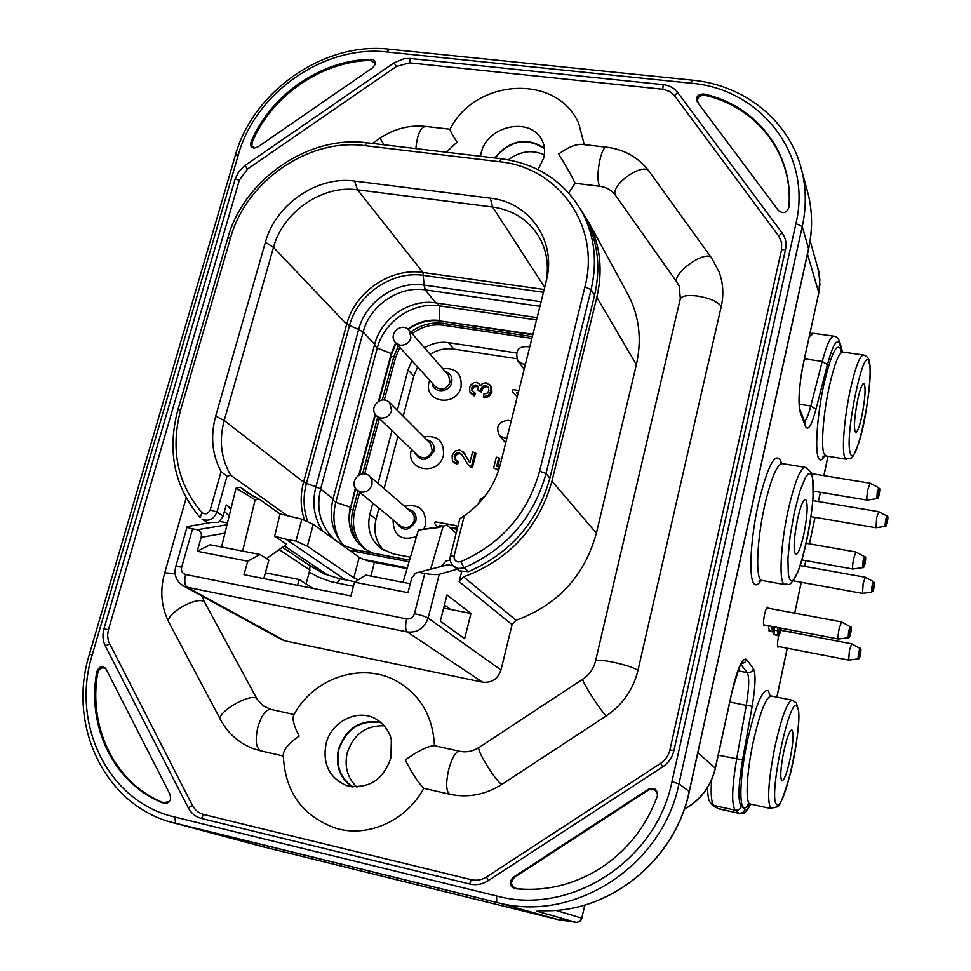 <?xml version="1.0" encoding="UTF-8"?>
<svg xmlns="http://www.w3.org/2000/svg" width="971" height="971" viewBox="0 0 971 971"><rect width="100%" height="100%" fill="white"/><g stroke="black" fill="none" stroke-linecap="round" stroke-linejoin="round"><path stroke-width="1.46" d="M839.126 628.698L841.554 621.913L850.208 626.696L848.642 631.065L848.156 637.765L838.386 639.052C837.767 637.996 838.022 634.536 839.126 628.698M850.086 631.114C851.264 627.302 851.482 628.019 850.717 633.25L850.596 633.772C849.419 637.583 849.212 636.879 849.977 631.635L850.086 631.114M853.036 569.018L852.926 569.03C852.283 567.889 852.538 564.369 853.643 558.459L855.961 552.026L864.542 556.638M864.518 560.898C865.659 557.257 865.841 558.058 865.076 563.277L864.967 563.787C863.826 567.44 863.632 566.651 864.408 561.408L864.518 560.898M867.321 500.101L867.164 500.114C866.557 498.912 866.812 495.331 867.928 489.348L870.137 483.242L878.67 487.709M878.706 491.812C879.811 488.328 879.981 489.202 879.216 494.433L879.107 494.931C878.002 498.414 877.833 497.553 878.597 492.309L878.706 491.812M849.431 650.339L851.713 643.809L859.93 648.385L858.473 652.597L857.988 658.896L848.69 660.098L849.431 650.339M848.812 660.098L777.54 646.346M859.881 652.439C860.949 648.992 861.131 649.708 860.403 654.575L860.257 655.243C859.177 658.702 859.007 657.998 859.736 653.119L859.881 652.439M876.012 527.726L876.655 517.604L878.719 511.705L886.839 515.989M811.052 516.645L875.878 527.726L885.042 526.367L885.552 519.825L886.875 516.014C888.016 515.188 888.174 517.312 887.336 522.362L887.191 522.981C886.183 526.136 886.05 525.287 886.778 520.42L886.924 519.764C887.931 516.608 888.064 517.47 887.336 522.325C886.705 525.505 885.94 526.84 885.042 526.367L885.103 526.367M862.515 593.402L863.146 583.462L865.319 577.26L873.475 581.678M873.827 588.608L872.929 590.696L873.366 586.253L874.398 583.51L873.827 588.608M761.143 580.342C758.06 585.161 755.559 586.096 753.63 583.134L753.447 582.831C748.629 575.257 750.814 537.436 758.29 504.01C767.308 466.869 774.688 452.219 780.429 460.048L781.461 463.349M768.012 608.149L767.563 607.191C766.665 607.227 765.658 609.667 764.541 614.485C763.327 620.833 763.157 624.596 764.043 625.797L764.93 625.093M779.373 633.104L778.487 636.6C777.334 642.608 777.152 646.152 777.941 647.256L778.742 646.577M749.029 803.927C746.833 807.435 745 808.625 743.543 807.484L743.385 807.338C738.785 803.757 740.691 771.46 747.609 739.781C755.96 704.169 762.903 687.893 768.413 690.964L769.991 695.503M824.561 455.909C821.83 460.667 819.718 461.189 818.225 457.499L818.116 457.159C814.839 448.129 817.485 413.67 823.869 384.382C831.382 352.898 837.148 341.428 841.177 349.961L841.566 351.599M811.78 475.972C819.439 493.511 797.519 596.145 789.617 578.874L788.343 574.322L787.918 558.738L790.066 536.538L794.351 512.312L799.886 491.156L805.505 477.38L807.981 474.164L810.069 473.605L811.78 475.972M797.264 706.949C804.777 716.258 784.337 813.686 776.666 804.461L776.545 804.328C767.915 797.701 790.212 692.845 797.142 706.779L797.264 706.949M869.288 363.47C874.446 382.258 855.56 472.258 850.317 453.251L850.232 452.959C844.187 435.967 864.663 339.716 869.215 363.142L869.288 363.47M803.915 533.977C800.857 547.547 798.113 554.38 795.674 554.477C793.149 550.666 793.72 539.099 797.409 519.752C800.505 506.158 803.248 499.373 805.627 499.422C808.127 503.391 807.556 514.909 803.915 533.977M790.091 759.031C786.971 773.062 784.252 780.332 781.934 780.842C779.931 778.087 780.538 768.328 783.755 751.578C786.911 737.499 789.629 730.265 791.899 729.913C793.877 732.777 793.271 742.487 790.091 759.031M861.969 415.576C859.505 426.779 857.381 432.386 855.597 432.398C853.606 428.709 854.286 417.955 857.611 400.149C860.088 388.934 862.212 383.375 863.959 383.46C865.926 387.283 865.258 397.989 861.969 415.576M649.271 171.564C638.882 157.727 624.851 149.631 607.178 147.276C601.304 143.914 594.786 178.057 599.738 186.262C606.487 187.197 611.742 190.231 615.529 195.365C609.375 185.522 643.591 161.344 649.271 171.564L711.707 258.201L719.001 271.722C723.177 282.828 723.929 294.419 721.247 306.508L637.959 670.427C633.25 689.568 622.702 704.715 606.329 715.858L501.922 784.35C485.342 794.812 467.888 798.101 449.561 794.205C446.077 791.231 445.762 783.087 448.626 769.772C452.073 757.416 455.787 751.263 459.769 751.299C466.396 752.683 472.913 751.336 479.322 747.282C474.564 747.015 495.841 781.995 501.922 784.35M599.738 186.262L575.135 183.276C571.094 174.829 565.571 165.094 558.568 154.086C567.671 147.446 575.378 144.206 581.702 144.351L606.402 147.179M446.211 152.216L457.013 142.203C452.049 134.423 449.743 130.078 450.083 129.179C475.074 78.675 556.699 73.092 578.74 123.463L584.263 144.643M434.45 745.679C432.945 716.647 420.589 695.248 397.345 681.496C362.304 661.312 313.33 677.697 293.74 715.129C292.053 718.928 293.861 725.907 299.153 736.067C289.176 742.936 283.884 749.102 283.277 754.576C284.661 791.705 302.321 816.308 336.269 828.384C368.276 837.888 406.703 820.446 423.805 788.294C418.477 783.148 412.299 773.717 405.247 759.99C417.53 751.19 427.131 746.383 434.049 745.594L459.441 751.226M294.067 714.535L271.018 709.425C266.03 709.133 261.685 714.923 257.983 726.781C255.057 739.623 255.859 747.609 260.374 750.753L283.265 756.008M380.681 722.121C360.192 719.256 346.137 728.262 338.527 749.127C335.177 765.063 339.583 777.65 351.733 786.862M423.805 788.294L449.561 794.205M352.849 787.008C340.238 778.014 335.614 765.427 338.952 749.224C346.744 728.177 360.933 719.39 381.518 722.849M384.358 725.774C365.994 725.276 353.614 734.294 347.23 752.828C344.207 766.532 347.436 777.977 356.94 787.153M407.832 509.083C414.144 510.37 416.814 514.351 415.855 521.002C409.313 531.38 402.819 531.914 396.411 522.592M404.567 506.255C419.302 503.646 426.269 509.86 425.492 524.886L423.696 529.353M426.694 439.705C432.471 441.247 434.874 445.094 433.916 451.236C426.961 461.747 420.455 462.075 414.411 452.219M423.829 436.841C437.824 435.129 444.354 441.307 443.407 455.363C438.698 476.627 405.028 470.704 411.352 449.876L411.486 449.403M445.167 371.492C450.459 373.192 452.632 376.906 451.685 382.598C449.476 393.109 432.726 393.473 432.192 383.06M442.679 368.64C455.982 367.657 462.099 373.762 461.031 386.956C456.406 407.881 422.907 402.395 429.133 381.894L429.655 380.256M357.486 490.476L400.574 526.027C406.618 529.171 411.17 527.399 414.241 520.699L414.192 516.171L412.299 512.955L369.526 476.081L371.99 479.941L372.002 484.747C370.048 490.052 366.407 492.503 361.054 492.103L357.486 490.476C347.764 483.145 360.557 467.864 369.526 476.081M376.675 415.964L418.222 455.872C424.291 459.501 428.988 457.863 432.301 450.957L430.396 443.419L389.674 402.686L391.641 410.672C389.723 415.879 386.106 418.331 380.79 417.991L376.675 415.964C367.657 407.954 381.457 393.862 389.674 402.686M395.634 342.763L435.651 386.871C441.72 390.937 446.526 389.42 450.083 382.343L448.578 375.401L409.398 330.528L410.951 337.872C409.046 343.006 405.453 345.433 400.173 345.166L395.634 342.763C387.283 334.194 401.885 321.207 409.398 330.528M517.907 394.262L516.56 392.879L518.186 393.146M439.972 527.144L439.147 525.299L443.504 526.1M437.545 527.739L434.705 523.478L435.142 521.767L456.455 525.663L455.775 528.345L449.33 527.168M471.421 466.735L468.168 464.891L461.735 454.392L458.919 452.632L456.042 453.323L454.234 456.042L454.586 459.283L457.39 460.97L456.431 463.628L452.425 460.764L452.11 455.617L455.047 451.03L459.671 449.937L464.162 453.081L469.855 462.633L472.537 452.098L475.037 452.522L471.421 466.735L472.379 467.731L468.168 464.891M487.284 393.109L488.911 390.633L488.437 387.344L485.621 385.584L482.405 386.288L480.305 390.937L478.108 390.293L477.696 385.96L475.839 385.026L473.253 385.621L471.675 387.951L471.967 390.621L474.479 392.369L473.363 394.881L469.903 392.09L469.551 387.672L471.105 384.613L473.678 382.72L476.579 382.368L478.861 383.496L480.087 385.948L482.623 383.327L486.265 382.817L490.428 385.584L491.059 390.985L488.219 395.367L483.4 396.763L483.716 394.117L487.284 393.109M517.276 396.751L512.494 391.738L513.028 389.614L518.842 390.536M498.778 469.891L493.644 467.925L496.339 457.195L498.851 457.62L496.691 466.238L499.543 467.367M416.498 536.562C401.12 541.223 393.316 535.652 393.073 519.837M455.775 528.345L456.771 529.244L457.45 526.561L456.455 525.663M456.771 529.244L450.338 528.054M442.06 526.537L439.147 525.299M440.166 526.197L440.567 526.986M463.155 451.855L469.879 462.548M472.379 467.731L475.984 453.53L475.037 452.522M461.953 454.659L459.902 453.639L457.025 454.331L455.229 457.05L455.581 460.29M456.431 463.628L457.414 464.624L458.373 461.965L457.39 460.97M457.414 464.624L453.299 461.953M489.918 384.844L491.35 386.701L491.969 392.09L489.153 396.459L484.335 397.867L483.4 396.763M488.571 387.563L486.556 386.701L483.327 387.393L481.24 392.053L480.305 390.937M481.24 392.053L478.108 390.293M478.072 386.592L474.2 386.737L472.622 389.055L472.828 391.556M473.363 394.881L474.309 395.986L475.426 393.473L474.479 392.369M474.309 395.986L470.559 393.061M479.795 384.613L480.402 385.378M517.24 396.896L512.494 391.738M498.596 470.462L493.644 467.925M497.747 466.663L499.762 458.628L498.851 457.62M516.645 358.675L453.797 349.075C445.531 347.934 437.63 349.657 430.104 354.233M417.615 366.989L413.767 376.105L403.208 416.207M397.892 436.355L384.115 488.644M378.957 508.197L376.044 519.267C373.216 531.428 375.801 541.806 383.8 550.399M410.442 557.184L393.376 553.943L380.826 548.445C370.388 539.767 366.735 528.382 369.854 514.29L372.815 503.124M378.022 483.4L391.968 430.663M397.345 410.357L408.038 369.915L411.91 360.714M424.521 347.836C432.119 343.224 440.094 341.476 448.42 342.617L516.317 352.922M332.762 499.98L335.808 502.359C332.228 516.451 333.769 529.511 340.408 541.539M372.269 553.009C353.408 544.076 346.064 528.782 350.264 507.129L335.808 502.359L377.282 348.091L391.762 353.735M437.399 303.122L439.608 305.865C413.318 301.508 383.897 321.51 377.282 348.091L374.454 345.093M407.832 329.096C417.688 321.911 428.308 319.058 439.705 320.503L439.608 305.865L536.526 319.969M537.121 317.602L435.748 302.879C410.005 298.619 381.166 318.221 374.672 344.268L333.065 498.815C328.671 517.142 332.385 532.873 344.207 546.018M374.672 344.268L363.166 332.009C369.781 305.537 399.117 285.571 425.249 289.868L539.949 306.29M425.334 289.88L424.011 285.061C396.508 280.558 365.63 301.58 358.663 329.436L346.683 324.314L273.482 247.387L224.216 420.479L303.571 482.077L346.683 324.314C354.913 291.858 390.84 267.353 422.955 272.487L424.096 285.073L541.102 301.726M334.861 539.852C320.551 526.391 315.793 509.447 320.6 489.032L333.065 498.815M543.469 292.271L423.708 275.412C392.418 270.387 357.413 294.262 349.414 325.88L306.423 483.424L315.915 486.811C311.776 503.087 314.009 517.846 322.615 531.076M349.196 550.12L353.529 551.14L355.944 549.902L409.58 560.121M354.585 181.079L357.546 189.818L492.613 207.017L490.319 198.169L354.585 181.079C317.359 175.666 275.436 204.529 265.399 242.192L215.708 416.086C210.27 436.076 212.054 454.586 221.06 471.627L210.234 509.836C208.11 513.926 205.342 514.861 201.919 512.652C177.317 483.643 170.253 449.33 180.715 409.689L230.613 237.737C245.979 181.201 308.608 137.931 364.78 145.638L499.397 161.72C558.774 167.352 600.964 226.292 584.894 286.943L539.609 471.153C527.787 513.489 501.534 543.651 460.849 561.626L457.899 561.942C454.938 561.032 453.688 558.968 454.161 555.776L464.32 515.686C482.623 502.869 494.591 485.913 500.211 464.83L546.248 281.165C557.014 241.451 529.717 202.186 490.319 198.169M546.03 282.039C549.173 265.362 546.77 250.166 538.808 236.451C528.345 219.774 512.943 209.967 492.613 207.017L544.695 287.38M544.161 289.492L422.955 272.487L357.546 189.818C322.457 184.66 282.901 211.86 273.482 247.387L265.399 242.192M464.32 515.686L459.829 518.781L450.459 555.691M210.234 509.836L216.946 512.069L227.044 476.3L230.746 475.232C221.036 458.688 218.863 440.433 224.216 420.479L215.708 416.086M227.044 476.3L221.06 471.627M358.202 579.857L353.808 577.842L307.358 546.175L313.257 524.376L359.234 557.305C362.389 559.211 367.463 560.898 374.454 562.367L407.08 568.642M266.54 558.616L285.923 544.731L286.105 543.954L274.659 536.21L280.012 513.914L301.884 519.157L313.257 524.376M280.012 513.914L259.427 499.276L255.142 499.822L242.629 551.103M403.05 582.333L418.416 530.045L438.989 527.411M456.152 533.249L447.012 525.093L443.189 526.185L430.723 568.97M418.416 530.045L443.189 526.185M307.358 546.175L295.912 541.09L301.884 519.157M255.142 499.822L236.038 488.146L240.505 487.236L254.001 496.812M221.522 547.001L236.038 488.146M259.427 499.276L247.593 492.977L240.505 487.236M230.746 475.232L288.605 516.608M410.26 583.741L365.788 575.075L354.549 582.163L350.907 595.939L243.988 574.686L247.726 561.189L197.234 551.285L201.191 537.315C201.932 533.334 200.645 530.797 197.331 529.717L227.008 524.777M263.784 578.619L268.87 560.109L260.119 554.514L210.149 544.78L197.234 551.285M315.223 566.688L321.073 572.429M231.098 508.173L226.243 504.896L223.087 516.111L218.572 522.459L211.69 522.374L187.185 526.573C186.918 527.302 188.714 528.042 192.586 528.807L197.331 529.717M326.499 574.262L328.526 575.621M345.458 579.893L285.802 539.16L295.912 541.09M285.802 539.16L274.659 536.21M336.986 583.098L340.105 578.837L324.399 573.982L310.077 565.753L309.288 572.101L318.609 577.175L330.674 581.605L353.444 586.338M265.374 572.817L299.104 579.481L313.05 588.414M443.638 608.064L450.532 609.424L444.451 604.848M453.129 565.814L447.74 564.782L415.649 573.084L411.716 578.085L407.966 592.65L354.549 582.163M247.726 561.189L260.119 554.514M227.651 505.842L230.746 509.605M544.343 154.838C532.12 149.425 520.116 151.075 508.355 159.814M441.162 566.117L446.15 560.947L450.216 560.012M447.74 564.782L418.21 572.392M584.518 216.484L586.253 219.664C598.075 242.859 600.831 268.117 594.531 295.427L549.889 478.072C537.728 521.876 510.6 553.069 468.508 571.616L459.307 570.899L457.232 569.176L439.268 574.274C436.088 574.856 431.245 574.589 424.764 573.473L414.459 613.672C420.941 615.068 425.492 616.549 428.114 618.102C424.448 628.322 417.506 632.946 407.262 631.963C405.356 629.936 405.15 625.579 406.618 618.891C410.454 619.28 413.063 617.544 414.459 613.672M306.083 583.959L309.288 572.101M297.527 585.331L299.104 579.481M470.947 613.466L464.636 638.736L440.312 621.185L446.963 594.907L470.947 613.466L450.532 609.424M419.618 572.489L424.764 573.473M224.41 511.426L229.18 515.929M495.04 158.018C510.261 140.212 526.755 137.117 544.525 148.733M580.342 208.911L588.632 222.141C600.333 245.165 603.064 270.229 596.825 297.308L551.953 481.155C538.735 527.799 509.277 559.697 463.592 576.859L459.149 581.665L512.069 624.669L500.975 669.99L428.114 618.102L439.268 574.274M626.841 292.307L628.443 295.257C639.319 316.619 641.965 339.741 636.393 364.611L596.376 533.176C584.578 575.827 557.815 604.86 516.099 620.287L512.069 624.669M586.253 219.664L582.806 213.353C594.689 236.693 597.456 262.109 591.096 289.601L546.03 473.545C533.759 517.689 506.413 549.113 464.004 567.817L458.652 568.52L453.87 566.469L457.232 569.176M281.311 639.452L285.037 640.872L482.538 682.176C491.678 683.111 497.82 679.057 500.975 669.99M227.469 522.908L219.822 521.451M461.589 571.955L459.149 581.665M544.452 148.078C526.379 136.693 509.763 139.994 494.603 157.97M270.63 709.328L262.983 705.699L257.109 699.181L204.274 601.632L202.162 596.17M615.529 195.365L677.042 282.355L679.19 286.117L680.331 298.667M568.69 192.962L575.135 183.276M260.374 750.753L254.014 748.908C239.376 743.458 228.282 733.845 220.72 720.069C214.87 713.843 248.382 693.403 256.55 698.21M247.508 169.039L239.339 180.157L108.412 629.876L107.575 635.131L108.388 641.236L192.549 805.675L195.584 809.935L198.788 812.509L203.485 814.475L471.251 879.677C476.627 880.891 481.725 879.981 486.544 876.947L660.681 763.315C665.475 760.075 668.546 755.632 669.893 749.988L781.546 249.741L781.619 242.532L778.718 236.05L674.505 95.644L670.281 91.76L663.739 89.356L409.653 62.86L396.435 66.441L247.508 169.039L245.093 165.458L394.02 62.824L404.215 58.661L410.09 58.466L663.278 84.647C669.383 85.363 674.165 87.96 677.637 92.439L782.08 232.882C785.636 237.834 786.777 243.381 785.515 249.535L673.923 750.632C672.284 757.501 668.546 762.915 662.695 766.859L488.231 880.673C482.356 884.375 476.154 885.479 469.6 883.986L201.543 818.492C195.644 816.939 191.214 813.37 188.24 807.775L105.305 645.909C102.708 640.629 102.271 634.9 103.982 628.723L235.164 178.967L238.915 171.442L245.093 165.458M774.615 626.938L773.414 629.208L773.134 626.647M777.844 627.545L777.492 635.629L778.184 629.839L780.32 633.286L780.866 630.737L779.033 627.776M775.004 627.011L772.698 631.89L771.557 626.344M772.115 626.453L772.637 628.613L772.758 626.574M842.003 351.818L839.903 344.474C837.16 337.629 832.984 344.353 827.401 364.635L816.004 409.192C811.622 425.383 808.151 431.173 805.59 426.56L800.189 412.202L799.958 409.495M684.3 809.183C700.589 800.055 710.93 786.364 715.311 768.122L731.855 692.056C737.62 667.902 742.536 657.064 746.602 659.503L753.399 668.594C755.923 673.813 755.511 686.363 752.173 706.257L746.238 705.395L736.613 759.091C731.855 787.821 731.406 804.862 735.253 810.202L738.943 813.152C741.941 813.504 743.907 812.229 744.842 809.328C746.226 810.567 748.156 808.819 750.644 804.109M752.173 706.257L742.56 759.88C738.276 785.842 737.826 801.33 741.225 806.331L744.842 809.328M781.704 630.482L781.291 629.572L780.526 630.191M774.445 629.123L773.899 634.476L777.492 635.629M777.88 632.813L780.32 633.286M774.919 627.4L777.759 627.946M773.899 634.476L777.164 635.107M769.566 631.296L768.219 625.712M576.325 922.438L579.311 921.673L581.459 919.209L584.967 904.984M539.099 910.798L546.272 910.749M371.007 59.328C374.248 59.534 375.668 61.197 375.267 64.329L372.743 67.715L257.752 147.022L254.171 148.138C250.979 147.495 249.923 145.492 250.991 142.13C270.217 95.17 321.292 59.753 371.007 59.328L370.825 60.408L375.255 63.698M254.256 148.138L251.89 145.856L252.144 142.288C271.419 95.995 321.704 61.137 370.825 60.408M252.144 142.288L250.991 142.13M96.797 671.896C98.824 666.604 101.809 665.451 105.742 668.436L170.168 794.606L170.593 799.279C169.075 802.786 166.66 804.061 163.346 803.09C114.287 784.192 86.492 727.024 96.797 671.896L97.743 673.049C99.066 668.594 101.639 667.053 105.438 668.412M169.476 801.415L163.565 802.786C115.294 783.779 87.912 727.51 97.743 673.049M648.434 789.205C654.588 787.117 657.573 789.362 657.379 795.965L657.246 796.366C646.091 826.673 627.181 850.596 600.503 868.171C573.922 884.799 545.568 891.657 515.419 888.732L516.815 888.696C510.734 886.244 509.957 882.469 514.472 877.371L513.125 877.396L648.434 789.205L648.264 790.163C652.682 788.064 655.728 789.289 657.391 793.865M514.472 877.371L648.264 790.163M564.77 884.387C548.882 888.841 532.909 890.273 516.815 888.696M515.419 888.732C509.374 886.256 508.61 882.481 513.125 877.396M704.752 95.267L703.793 94.017C756.385 105.184 794.193 153.709 788.853 207.357C786.68 213.013 783.196 214.069 778.414 210.537L698.27 103.266C696.474 98.095 698.635 95.425 704.752 95.267C755.11 106.385 791.887 151.804 789.132 203.194M698.27 103.266L778.414 210.537M697.336 102.016C695.539 96.869 697.688 94.199 703.793 94.017M802.01 559.939L852.89 569.018L862.588 567.634L863.085 560.813L864.578 556.662C865.792 555.885 865.962 558.107 865.088 563.314C864.408 566.688 863.571 568.12 862.588 567.634L862.661 567.622M838.531 639.052L763.594 624.838M532.933 334.315L440.069 320.988M355.362 488.037L350.555 507.578M443.48 321.486L443.504 325.236L531.902 338.394L443.504 325.236C433.418 323.889 423.757 326.122 414.532 331.924C423.696 326.147 433.345 323.913 443.48 325.236M382.271 400.016L393.777 356.818L395.537 357.765L399.834 347.4L395.513 357.862M412.105 333.611L414.532 331.924L412.105 333.623M350.288 509.253L354.803 510.722L359.707 492.309L354.803 510.697C351.223 526.428 354.876 539.415 365.764 549.659M356.733 537.582C353.031 529.11 352.388 520.153 354.803 510.722M877.298 491.678L878.719 487.733C879.762 490.185 880.26 485.888 879.216 494.47C878.585 497.662 877.784 499.058 876.789 498.645L877.298 491.678M858.036 658.896L857.988 658.896C858.922 659.443 859.723 658.01 860.403 654.6C861.216 649.745 861.071 647.669 859.93 648.385M871.679 592.116L871.509 591.994C871.57 587.564 872.237 584.129 873.512 581.69L874.361 582.746L873.063 591.036L871.618 592.128L862.418 593.415M804.825 467.269L782.711 463.665C777.298 463.337 771.229 477.574 764.468 506.401C756.737 540.956 755.402 579.129 761.543 580.367L762.32 580.5M791.996 700.164L771.326 696.001C766.192 696.51 760.196 711.719 753.314 741.601C746.614 772.333 745.097 803.163 750.013 803.964L750.377 804.049M863.049 354.937L843.168 352.085C839.175 351.745 834.49 363.457 829.113 387.223C823.238 414.144 820.823 446.247 823.942 453.724L826.151 455.982M788.1 510.443C794.764 481.482 800.638 467.148 805.712 467.415L811.489 472.986C812.509 472.513 813.03 480.439 813.043 496.776C811.428 521.16 804.971 553.555 798.138 571.3C787.991 591.048 789.302 582.151 784.519 584.566L783.148 583.122C778.973 576.677 781.254 541.575 788.1 510.443M775.004 746.153C781.801 716.137 787.615 700.831 792.445 700.249L796.426 703.065L798.635 711.112C799.594 721.368 796.426 748.714 790.843 772.018C783.961 795.807 779.482 807.411 777.431 806.816L770.707 808.309C766.956 800.966 768.389 780.247 775.004 746.153M850.171 390.378C855.5 366.516 860.027 354.743 863.777 355.046C867.188 356.345 869.009 358.457 869.215 361.406C872.334 369.793 867.079 416.632 859.226 441.611C850.693 464.187 851.919 456.734 845.996 459.174L844.576 457.038C841.736 449.585 844.357 417.409 850.171 390.378M785.296 584.7L761.543 580.367L759.031 581.423L760.427 580.427M771.569 808.709L750.013 803.964L747.415 804.813L748.362 804.073M846.651 459.271L825.471 455.872L822.85 457.038L824.003 456.054M721.247 306.508C718.018 301.702 710.032 298.194 697.312 295.985C686.837 294.82 681.132 295.949 680.161 299.384L595.563 660.899M637.959 670.427C634.051 667.684 625.53 664.88 612.361 662.028C601.632 659.989 596 659.722 595.49 661.227C593.584 668.679 589.421 674.627 583.001 679.045C579.553 677.904 601.547 712.629 606.329 715.858M480.439 156.282L481.106 153.102C486.981 125.405 530.773 116.119 542.109 140.479C544.67 145.298 545.253 150.906 543.881 157.302M390.888 757.902C383.193 780.211 368.385 789.435 346.465 785.588C329.193 777.686 322.396 763.716 326.05 743.689C331.135 722.145 356.175 708.915 374.527 718.212C387.575 725.252 391.119 737.426 391.337 740.23L390.937 757.72M506.765 438.71L499.592 435.918C495.368 426.67 498.305 421.475 508.416 420.334L511.134 421.256M525.457 364.113L523.211 364.052L517.871 360.896C514.63 350.094 518.599 345.433 529.778 346.902M468.738 461.286L469.697 462.281M470.656 467.124L469.685 466.129M459.902 453.639L458.919 452.632M457.025 454.331L456.042 453.323M455.229 457.05L454.234 456.042M455.569 460.278L454.586 459.283M465.133 454.088L464.162 453.081M467.804 458.773L466.845 457.778M491.059 390.985L491.969 392.09M489.153 396.459L488.219 395.367M486.556 386.701L485.621 385.584M483.327 387.393L482.405 386.288M481.422 390.172L480.487 389.068M476.773 386.13L475.839 385.026M474.2 386.737L473.253 385.621M472.622 389.055L471.675 387.951M472.659 391.422L471.967 390.621M491.35 386.701L490.428 385.584M376.044 519.267L369.854 514.29M413.767 376.105L408.038 369.915M453.797 349.075L448.42 342.617M364.611 473.921L379.358 418.537L364.598 473.921M384.285 400.04L395.537 357.765L384.273 400.04M358.032 490.925L352.971 509.909C350.021 521.73 351.551 532.545 357.559 542.352M362.571 473.897L377.743 416.984M532.351 336.621L443.189 323.379C431.597 321.899 420.771 324.787 410.733 332.046M398.401 345.822L393.777 356.818L391.107 356.175M358.833 475.062L375.122 414.022M378.556 401.169L391.349 353.25L395.67 342.812M424.011 285.061L425.249 289.868L435.748 302.879M363.142 332.094L358.639 329.509L315.927 486.738L320.624 488.947L363.166 332.009L358.663 329.436M320.624 488.947L315.915 486.811M409.107 561.748L353.529 551.14L352.449 552.438M355.774 549.865L353.444 551.115M363.882 559.478L407.31 567.817M307.843 521.888C303.365 509.569 302.903 496.751 306.423 483.424L303.571 482.077C300.063 495.295 300.391 508.064 304.578 520.395M453.87 566.469C450.629 563.435 449.488 559.879 450.423 555.825L454.161 555.776M374.454 562.367L370.849 576.07M359.234 557.305L353.808 577.842M201.919 512.652L200.135 517.531C174.367 487.114 166.939 451.248 177.851 409.932L180.715 409.689M208.073 522.956L202.077 519.133C208.729 521.743 213.693 519.388 216.946 512.069L223.087 516.111M177.911 409.75L227.7 238.356L230.613 237.737M501.206 158.746L367.087 142.798L364.78 145.638M582.806 213.353C565.243 182.075 538.128 163.881 501.461 158.783L499.397 161.72M594.531 295.427L591.096 289.601L584.894 286.943M549.889 478.072L546.03 473.545L539.609 471.153M468.508 571.616L464.004 567.817L460.849 561.626M310.077 565.753L282.415 547.243M279.114 549.61L309.992 570.086M185.607 574.492C184.114 580.901 184.611 585.149 187.112 587.237L183.519 585.974C176.455 581.495 173.833 575.172 175.654 566.991C175.63 566.348 177.632 566.409 181.662 567.173C180.922 570.972 182.232 573.412 185.607 574.492L406.618 618.891M201.191 537.315L224.932 533.164M181.662 567.173L192.586 528.807M463.592 576.859L516.099 620.287M482.538 682.176L407.262 631.963L187.112 587.237L285.037 640.872M636.393 364.611L596.825 297.308M596.376 533.176L551.953 481.155M415.855 148.599C417.287 134.229 420.674 126.849 426.014 126.461L449.986 129.216M220.429 719.523L169.209 622.921C162.91 615.723 195.693 595.83 204.274 601.632M169.209 622.921C161.332 607.518 159.742 591.121 164.463 573.727C164.451 572.611 168.019 572.72 175.168 574.055M426.014 126.461C409.604 124.749 394.275 128.67 380.025 138.21L384.043 144.813M711.707 258.201C706.67 248.819 671.507 273.361 677.042 282.355M774.336 627.861L773.074 627.618M742.56 759.88L718.212 755.171M753.399 668.594C752.428 671.592 750.365 672.939 747.221 672.636C749.466 677.139 749.139 688.051 746.238 705.395L729.779 702.033M741.225 806.331C740.278 809.28 738.288 810.567 735.253 810.202L714.073 805.517C711.391 803.078 710.578 794.533 711.609 779.859M750.862 804.158C742.536 818.14 743.737 811.756 739.453 813.443L717.994 808.503L712.229 804.68L716.173 807.69M718.916 808.892L739.829 813.528M839.903 344.474L839.866 342.569C838.641 338.636 836.759 336.524 834.247 336.233C830.945 335.468 826.94 343.855 822.243 361.406L804.437 358.821M809.28 336.597L813.71 333.332L833.409 336.112M799.194 404.215L810.785 405.987C808.637 414.192 806.573 419.46 804.583 421.79M827.401 364.635L822.243 361.406L810.785 405.987L816.004 409.192M805.59 426.56L805.36 423.866M842.306 351.927L842.185 350.689L842.488 351.963L840.922 351.065M776.836 697.105L787.214 648.215M790.625 632.182L791.074 630.058M794.666 613.138L801.221 582.26M804.595 566.36L805.809 560.619M809.377 543.845L814.997 517.312M818.359 501.534L820.313 492.297M823.845 475.644L827.96 456.273M774.373 630.191L777.65 630.822M768.898 630.786L772.224 631.429M737.972 670.803L747.221 672.636L740.837 664.358M746.602 659.503L744.66 662.586L741.201 663.739M803.575 362.414L803.697 361.843C799.012 385.621 797.846 402.407 800.189 412.202M807.471 254.159L818.759 292.623L819.864 279.563L817.655 267.183M741.213 663.011L742.827 661.87C742.075 658.896 738.433 668.995 731.928 692.177L715.384 768.219L697.821 752.743M810.142 240.82L818.82 271.564L819.888 284.637L818.784 292.89L803.697 361.843M805.445 424.072L800.043 409.713C798.211 407.978 799.024 381.712 803.733 362.086L818.747 293.036M584.809 905.033L581.811 918.141L555.764 910.361M806.513 187.986L808.345 194.758C812.484 212.236 812.569 230.139 808.625 248.467L689.204 791.462C675.561 858.534 612.021 911.368 546.078 910.749M808.612 248.964L802.264 226.559C806.343 207.77 806.27 189.454 802.046 171.588L808.345 194.758C812.509 212.358 812.618 230.358 808.661 248.782L689.289 791.559L678.96 783.803L802.264 226.559L795.941 223.561C812.606 154.607 760.584 88.652 690.782 83.178L387.089 52.009C324.63 44.52 255.373 92.621 238.417 154.559L235.346 155.36L89.417 654.284M689.276 791.608L689.289 791.559C675.658 858.595 612.167 911.381 546.139 910.762L538.371 910.786M556.334 919.088L576.204 922.426L536.732 911.138M265.18 847.38L175.642 823.372L496.727 902.472L496.569 895.966C570.475 916.248 656.347 860.84 671.956 781.704L678.96 783.803C662.999 864.773 576.119 922.232 499.956 903.236L556.019 919.136L260.944 846.239M581.945 918.19L580.294 921.042L577.332 922.414L558.932 919.816L499.956 903.236L170.702 822.036M692.287 80.144L389.347 49.205L387.089 52.009M802.046 171.588C790.54 121.739 745.097 85.06 692.481 80.168L690.782 83.178M671.956 781.704L795.941 223.561M496.569 895.966L174.816 817.048C107.951 801.949 70.519 723.808 92.306 654.685L238.417 154.559M92.306 654.685L89.393 654.357C66.744 726.053 105.778 807.484 175.63 823.372L174.816 817.048M108.412 629.876L103.982 628.723M105.305 645.909L109.517 644.004M188.24 807.775L192.549 805.675M201.543 818.492L203.485 814.475M469.6 883.986L471.251 879.677M488.231 880.673L486.544 876.947M662.695 766.859L660.681 763.315M673.923 750.632L669.893 749.988M785.515 249.535L781.546 249.741M782.08 232.882L778.718 236.05M677.637 92.439L674.505 95.644M663.278 84.647L662.72 89.223M410.09 58.466L409.653 62.86M394.02 62.824L396.435 66.441M235.164 178.967L239.339 180.157M876.874 498.633L867.2 500.126M848.229 637.765L848.156 637.765C849.127 638.323 849.989 636.83 850.717 633.286C851.591 628.188 851.421 625.992 850.208 626.696M532.824 334.74L440.009 320.976C428.757 319.532 418.21 322.36 408.342 329.485M396.095 343.273L391.774 353.675L379.188 400.841M355.75 488.631L350.725 507.469C346.938 524.595 351.368 538.25 364.016 548.457L372.682 553.094M766.677 607.895L841.481 621.901M806.282 543.299L855.876 552.001M811.732 473.654L870.04 483.218M780.563 630.264L851.652 643.797M812.788 500.599L878.646 511.681M800.225 565.583L865.246 577.235M484.905 496.29L480.499 499.179L478.29 503.949M505.709 442.91L499.592 435.918M524.17 369.247L517.871 360.896M480.062 384.892L479.128 383.776M375.51 414.605L359.464 474.734M355.604 549.829L341.282 544.44M366.783 142.761C308.414 134.908 243.806 179.538 227.772 238.101M340.105 578.837L355.131 581.787M328.295 575.475L284.309 545.896M281.784 639.719L183.519 585.974M175.715 566.748L187.1 526.865M588.632 222.141L628.443 295.257M376.02 718.965L374.527 718.212M164.572 573.339L186.153 498.014M372.403 143.429L379.964 138.246M543.639 158.261L538.055 169.634M582.806 679.178L479.322 747.282M839.879 342.569L842.185 350.689M769.299 694.908L770.889 695.904M828.02 456.285L823.906 475.656M820.374 492.309L818.407 501.546M815.057 517.325L809.426 543.857M805.869 560.631L804.643 566.372M801.269 582.272L794.715 613.15M791.122 630.07L790.673 632.194M787.275 648.227L776.897 697.117M780.563 462.73L781.849 463.507M769.384 631.259L772.698 631.89M707.41 787.797C708.417 802.847 709.085 800.662 712.229 804.68M809.899 333.721L812.788 333.211M715.384 768.219C710.99 786.51 700.613 800.213 684.252 809.304M235.431 155.081C253.115 91.056 324.302 41.607 389.043 49.181M793.089 580.792L862.382 593.402M813.285 491.12L867.164 500.114"/></g></svg>
